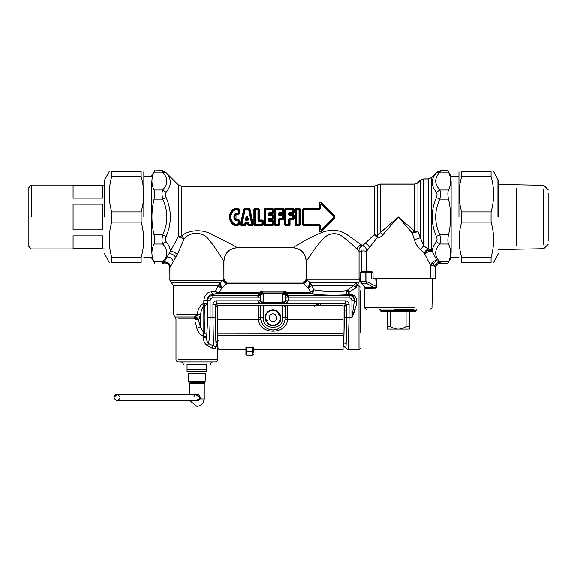 <?xml version="1.0" encoding="UTF-8"?>
<svg xmlns="http://www.w3.org/2000/svg" width="577" height="577" viewBox="0 0 577 577"><rect width="100%" height="100%" fill="white"/><g stroke="black" fill="none" stroke-linecap="round" stroke-linejoin="round"><path stroke-width="0.87" d="M211.319 291.724L212.841 294.169C209.516 294.631 207.569 296.758 206.992 300.552L203.825 300.552C204.604 295.157 207.1 292.214 211.319 291.724L215.51 291.147L217.471 293.585L218.164 293.498L219.375 292.445L221.554 288.493L226.927 283.567C224.835 283.091 223.638 282.074 223.342 280.516L223.898 278.439L223.84 261.157C224.633 252.971 229.127 248.478 237.32 247.684C234.969 246.163 222.419 239.397 212.473 234.904C203.486 228.961 188.874 229.632 181.712 235.892L181.712 186.371L374.163 186.371L380.373 184.157L414.445 184.157L417.921 182.714L420.2 180.435L423.677 178.993L428.206 178.993L431.675 177.55L436.371 172.927C433.666 176.079 432.296 179.058 432.252 181.849C432.022 184.936 433.392 188.427 436.371 192.329C437.251 193.583 437.251 195.351 436.371 197.63C430.803 210.562 430.803 223.494 436.371 236.433C437.251 238.705 437.251 240.472 436.371 241.727C433.63 245.319 432.252 248.536 432.245 251.392C429.526 250.894 427.052 251.882 424.816 254.363L430.723 265.737L431.733 262.953L433.255 264.244L433.024 265.737L430.723 265.737L430.723 278.439L435.31 278.439L435.31 268.002C435.592 264.98 437.251 263.372 440.294 263.191L438.787 262.03C436.919 262.593 435.491 264.042 434.51 266.401L433.255 264.244C434.856 261.871 436.118 260.696 437.034 260.71L431.675 250.31L428.206 249.098L423.677 245.874L417.921 231.687L414.445 231.074L398.303 217.031L377.264 235.344L374.163 234.709L362.594 245.788C365.472 246.833 366.734 248.723 366.373 251.442L363.993 250.887L359.053 251.406L356.918 249.199C353.658 245.723 349.474 242.023 344.368 238.106C338.663 233.086 332.72 232.372 326.546 235.964C317.675 242.643 308.709 258.366 306.243 261.165L306.531 279.968L310.116 282.449L313.773 289.842C320.473 291.363 336.47 291.796 346.647 290.714C345.998 292.51 346.395 293.751 347.837 294.45L349.172 294.486C352.821 295.092 354.559 297.119 354.386 300.552L356.543 301.757L356.543 299.211L356.543 304.151L351.912 317.747L354.35 301.064L356.543 302.24L356.543 304.151L356.543 301.757M306.755 280.364C306.502 281.958 305.32 283.026 303.192 283.567L308.421 288.248C310.037 285.954 310.599 284.021 310.116 282.449L357.076 282.449C359.327 282.16 359.327 282.16 357.076 282.449C355.951 283.415 355.771 284.605 356.543 286.019L356.543 287.541L349.092 291.984L348.465 293.794L349.092 293.881L349.092 291.984L347.585 290L346.647 290.714L348.58 292.611M356.543 287.231C355.143 286.437 354.631 285.276 355.014 283.747L357.076 282.449C355.951 283.415 355.771 284.605 356.543 286.019L356.543 285.226C357.79 284.411 357.79 284.411 356.543 285.226L356.543 286.019M355.295 308.868L354.336 311.537M354.083 312.2L351.934 317.696M356.543 285.81L359.002 285.81L359.002 349.676L348.061 349.676L343.301 345.991L343.798 342.536L346.171 344.188L345.681 347.837M320.718 305.392L320.718 303.48L345.356 303.48L346.589 304.699L344.137 306.87L344.18 310.397L346.633 309.755L346.171 344.188M348.97 332.222L349.092 304.526L346.633 304.526L345.421 303.271L344.137 306.87L343.019 306.87M318.886 305.399L317.242 303.668L320.718 303.48M317.833 305.399L316.225 303.798L317.242 303.668M203.609 339.637L203.472 337.87C203.349 341.115 204.647 343.69 207.367 345.594L208.607 343.611C209.574 337.119 210.071 328.493 210.1 317.747L210.1 300.552C210.266 298.886 211.175 297.97 212.841 297.811L212.841 295.374L258.272 295.374L257.912 300.833L216.599 300.833C214.377 301.064 213.158 302.298 212.927 304.526L215.38 304.526L215.517 305.017L216.743 303.798L217.969 307.238L215.531 305.139L216.757 304.05M215.517 305.017L215.531 305.139C215.286 316.845 215.502 337.004 215.942 342.536L218.416 340.618M207.367 345.594L211.716 347.967L215.199 348.421L216.202 346.864L217.789 341.62M216.563 344.996L216.101 345.839L215.957 342.796M216.202 346.871L216.202 346.864C218.25 348.948 218.25 348.948 216.202 346.864L215.38 304.526L216.599 303.271L216.743 303.798L316.225 303.798L316.225 305.399M211.716 347.967L213.461 345.811L215.481 346.95L216.072 346.431M198.611 319.247L195.365 316.008L196.872 315.107L200.349 316.896L200.349 326.885L196.872 328.19C197.716 331.515 199.592 334.047 202.498 335.792L203.818 332.907L203.818 306.07L207.042 304.584C207.641 314.999 207.547 324.981 206.761 334.537L203.818 332.907L200.349 326.885L198.315 319.507L200.349 316.896L200.688 314.732C200.825 311.133 201.871 308.241 203.818 306.07L202.614 303.848L203.825 303.062L204.604 305.731C205.203 315.237 205.109 324.353 204.323 333.073L203.472 336.29L202.498 335.792L203.472 336.29L203.472 337.87L206.689 337.87C206.53 340.264 207.165 342.175 208.607 343.611L213.461 345.811L212.927 317.747L215.38 317.747M196.872 328.19L195.589 322.824M195.228 319.781L195.625 317.379L198.315 319.507L195.228 319.781M178.553 318.764L194.644 318.764L198.315 319.507L195.113 316.304L195.365 316.008L174.254 316.008L195.365 316.008M194.644 318.764L194.564 317.025L195.625 317.379M260.371 300.833L257.912 300.877C258.748 302.471 259.801 303.264 261.056 303.271L262.564 303.653L284.187 303.394L285.68 300.92L285.622 292.856L287.8 292.445L283.956 291.003L283.956 292.077L262.095 292.077L260.422 292.856L260.371 300.92L261.864 303.394L262.564 303.639L284.187 303.394M194.564 317.025L175.271 317.025L194.564 317.025L195.113 316.304M216.599 300.833L216.599 303.271L261.864 303.394M203.472 336.29L206.689 336.29L206.689 337.87L207.662 317.747L207.662 300.552C207.994 297.429 209.718 295.698 212.841 295.374L212.841 294.169L217.471 293.585M283.48 303.639L282.867 302.528L263.112 302.528L260.66 300.631L260.66 295.554L260.342 295.236L257.89 296.52M263.098 293.166C261.525 293.462 260.71 294.256 260.66 295.554L263.177 293.166L263.098 303.019C261.525 302.723 260.71 301.93 260.66 300.631L257.912 300.877M263.177 302.528L263.098 303.019M262.564 303.639L263.177 303.019L282.954 303.019C284.526 302.723 285.334 301.93 285.391 300.631L285.391 295.554L285.702 295.236L288.161 296.52L287.772 295.374L285.572 294.025M282.954 303.019L282.932 302.528L285.391 300.631L288.132 300.877L288.161 296.52M282.867 302.528L282.932 293.657L285.391 295.554C285.334 294.256 284.526 293.462 282.954 293.166L282.867 293.657L282.954 293.166M349.092 304.526C348.861 302.298 347.635 301.064 345.421 300.833L345.421 303.271L284.995 303.271C286.25 303.264 287.296 302.471 288.132 300.877M355.014 283.747L353.701 285.644L355.858 287.937M203.825 300.552L203.825 303.062L206.992 303.062L207.042 304.584M200.688 314.732L197.442 314.27C197.666 310.044 199.39 306.575 202.614 303.848M196.872 315.107L197.442 314.27L176.757 314.27L197.442 314.27M355.05 288.457L355.735 288.017M349.092 294.486L349.172 293.881C353.131 294.277 355.583 296.051 356.543 299.211M348.465 293.794L347.837 294.45C336.016 295.438 318.266 294.977 310.707 293.498L287.404 293.498L286.206 293.066M202.13 304.173L201.229 304.945M285.68 297.811L349.172 297.811L349.172 295.374L287.772 295.374L287.353 293.542L287.8 292.445L310.707 292.445L310.707 293.498C312.474 293.174 313.499 291.955 313.773 289.842L310.707 292.445L308.421 288.248L311.804 285.644L353.701 285.644L347.585 290M259.838 293.066L258.691 293.556L258.251 292.445L219.375 292.445L216.815 291.948L218.164 293.498L258.647 293.498L259.838 293.066L258.251 292.445L262.095 291.003L262.095 292.077L263.177 293.166L282.867 293.166L283.956 292.077L287.36 293.556M216.815 291.948L215.51 291.147L218.185 285.889L221.554 288.493C219.952 286.199 219.39 284.266 219.866 282.701L223.501 280.213L169.854 280.213L223.501 280.213C223.876 281.857 225.088 282.838 227.129 283.141L224.958 282.384M218.185 285.889L173.54 285.889L218.185 285.889L219.866 282.701L171.694 282.701L219.866 282.701M222.369 288.139C220.739 285.839 220.176 283.906 220.674 282.341L171.08 282.341L220.674 282.341M307.606 287.894C309.25 285.593 309.82 283.66 309.315 282.095L359.002 282.095L309.315 282.095M227.129 283.141C227.713 281.8 227.713 281.8 227.129 283.141L226.927 283.567L303.192 283.567L302.896 282.997C304.959 282.701 306.171 281.691 306.531 279.968L360.228 279.968L306.531 279.968M302.896 282.997C302.384 281.843 302.384 281.843 302.896 282.997M223.84 261.157C222.232 259.174 215.74 247.721 209.429 240.501C203.652 231.305 190.396 231.305 184.049 238.907L177.334 254.58L169.905 267.67L169.905 278.439L169.826 267.807C169.27 264.143 167.164 262.593 163.5 263.141C167.164 262.593 169.27 264.143 169.826 267.807M206.696 369.33L206.696 371.79L187.049 371.79L187.049 364.419C182.238 364.419 182.238 364.419 187.049 364.419L206.696 364.419L206.696 369.33L187.049 369.33M206.696 364.419C211.507 364.419 211.507 364.419 206.696 364.419M178.553 359.507L217.738 359.507C217.601 360.993 216.786 361.808 215.3 361.959L178.452 361.959C176.966 361.808 176.144 360.993 175.992 359.507L175.992 318.764L173.54 314.27L173.54 285.889L169.854 280.213L169.854 278.439M360.228 332.467L360.228 290.801L360.228 332.467M409.36 329.041L398.303 329.041C396.118 329.114 393.528 328.291 390.535 326.589L387.254 326.589L387.254 329.041L398.303 329.041C400.496 329.114 403.085 328.291 406.071 326.589L409.36 326.589L409.36 329.041M409.36 311.602L409.36 326.589M406.071 311.602L406.071 326.589M390.535 311.602L390.535 326.589M387.254 311.602L387.254 326.589M372.742 272.791L360.423 272.791L360.56 281.72L364.368 286.776M364.137 271.565L371.812 271.565L371.299 272.791L371.299 278.929L375.735 278.929L376.507 286.906C375.613 287.735 374.603 287.887 373.47 287.368L366.316 283.3L365.832 281.72L360.56 281.72L360.95 282.42M360.56 281.72L361.339 283.3L360.553 281.965L360.394 272.791L361.628 271.565L371.812 271.565L373.045 272.791L373.045 278.929M361.339 283.3L366.316 283.3L366.857 281.72L365.832 281.72L365.832 272.791L366.864 271.565M413.493 309.149L394.25 309.149M380.495 310.866L416.111 310.866L415.375 311.602L381.231 311.602L380.495 310.866L380.495 309.885L416.111 309.885L416.854 309.149M424.715 278.929L376.276 278.929L376.997 286.841C375.952 288.716 374.906 289.402 373.882 288.882L365.436 288.882L364.671 287.209M365.436 288.882L364.88 287.368L373.47 287.368L373.882 288.882M367.376 271.565L366.857 272.791L366.857 281.72L376.997 286.841M375.735 278.929L376.276 278.929M246.783 218.661L246.963 216.757L248.016 219.83L245.73 219.83L246.783 216.757L247.497 216.57L248.536 219.671L246.689 219.368L245.917 220.537L245.211 219.671L246.588 219.246L246.783 216.757L246.249 216.57C246.667 215.726 247.079 215.726 247.497 216.57M247.151 219.246L246.963 218.661M248.536 219.671L247.821 220.537L247.057 219.368M245.564 222.491L248.182 222.491L248.983 223.212L248.456 223.277L249.185 224.554L251.774 224.554L252.344 223.97L249.17 209.84L248.651 209.501L244.576 209.84L241.402 223.97L241.965 224.554L244.561 224.554L245.564 222.931L248.182 222.931L248.651 225.369L252.611 225.369L252.863 224.489L249.581 209.206L248.651 209.898L244.576 209.84L244.165 209.206L240.883 224.489L241.136 225.369L245.088 225.369L245.687 223.862L244.763 223.212L245.564 222.491L246.105 223.977L247.641 223.977L247.829 224.886L249.185 224.157L253.332 224.338L250.007 209.17L249.185 208.686L248.651 209.898L251.774 224.554L252.611 225.672L253.332 224.338M248.182 222.491L247.995 223.876L246.04 223.645L245.917 224.886L244.561 224.157L245.088 225.672L245.917 224.886M250.007 209.17L249.185 208.391L244.561 208.391L245.088 209.898L241.965 224.157L240.414 224.338L241.136 225.672L241.965 224.157L244.561 224.157L244.763 223.212M249.185 208.391L244.561 208.686L243.739 209.17L240.414 224.338M247.829 224.886L248.651 225.672L249.185 224.554L248.983 223.212M360.394 278.439L359.053 278.439L359.053 251.406C358.714 248.658 359.897 246.79 362.594 245.788L346.993 234.695C340.358 230.165 332.77 229.163 324.224 231.68C311.76 235.943 296.145 245.687 292.755 247.684L237.32 247.684M231.42 210.886C233.685 208.239 236.361 207.727 239.455 209.328L239.837 212.697C239.635 214.067 238.842 214.666 237.45 214.478L236.007 214.961L236.007 219.094L237.45 219.585C238.842 219.397 239.635 219.988 239.837 221.366L239.455 224.727C236.361 226.335 233.685 225.816 231.42 223.176C228.766 219.08 228.766 214.983 231.42 210.886L231.759 211.088C233.851 208.549 236.346 208.052 239.246 209.595L239.368 212.661L238.936 212.711L238.597 210.064C236.116 209.011 233.981 209.487 232.192 211.492C229.696 215.185 229.696 218.878 232.192 222.563C233.981 224.568 236.123 225.044 238.597 223.999L238.936 221.344L235.308 219.599C234.147 217.882 234.147 216.173 235.308 214.456L238.936 212.711L238.373 212.675L238.38 210.432L239.455 209.328M259.52 220.046L258.525 220.364L258.525 209.956L257.969 209.501L255.366 209.501L254.81 209.956L254.81 224.1L255.366 224.554L262.066 224.554L262.622 224.1L262.622 221.496L262.059 220.861L257.962 220.392L257.969 209.501L258.633 208.686L254.695 208.686L254.342 224.677L254.695 225.369L262.73 225.369L263.083 224.677L263.054 221.099L262.376 220.58L259.52 220.58L258.95 219.974L258.986 209.379L258.525 209.956L255.366 209.898L254.695 208.391L253.88 209.437L255.366 209.898L255.366 224.157L253.88 224.619L254.695 225.672L255.366 224.157L262.066 224.157L262.73 225.672L263.545 224.619L262.066 224.157L262.059 221.532L263.516 221.07L262.376 220.046L262.059 221.532L259.217 221.532L259.52 220.046L262.376 220.046M273.714 215.293L272.741 214.262L272.741 214.68L269.156 214.334L268.731 214.788L268.731 213.504L269.214 213.194L272.265 213.194L272.82 212.567L272.82 209.956L272.272 209.501L265.564 209.501L265.009 209.956L265.009 224.1L265.564 224.554L272.272 224.554L272.82 224.1L272.82 221.496L272.265 220.861L268.731 220.551L269.062 218.871L272.257 218.871L272.82 218.33L272.82 215.726L272.257 215.185L268.168 214.767L268.168 213.476L272.582 214.009L273.722 212.985L273.253 212.956L273.289 209.379L272.272 209.898L272.935 208.686L264.901 208.686L264.547 209.379L264.901 225.369L272.935 225.369L273.253 221.099L269.149 220.169L268.168 220.58L268.168 219.289L272.741 219.794L273.714 218.762L273.246 218.777L273.246 215.286L272.741 214.68L272.257 215.719L273.714 215.293L273.714 218.762M273.722 221.07L272.582 220.046L272.265 221.532L273.722 221.07L273.75 224.619L272.82 224.1L272.272 224.554L272.935 225.672L273.75 224.619M283.92 215.293L282.946 214.262L282.946 214.68L279.355 214.334L278.936 214.788L278.936 213.504L279.419 213.194L282.463 213.194L283.026 212.567L283.026 209.956L282.47 209.501L275.77 209.501L275.215 209.956L275.215 224.1L275.77 224.554L278.381 224.554L278.929 224.1L279.268 218.871L282.463 218.871L283.026 218.33L283.026 215.726L282.463 215.185L278.366 214.767L278.374 213.476L282.78 214.009L283.927 212.985L283.458 212.956L283.495 209.379L282.47 209.898L283.141 208.686L275.106 208.686L274.753 209.379L275.106 225.369L279.044 225.369L279.355 219.722L279.73 219.368L279.831 219.794L282.946 219.794L283.92 218.762L283.451 218.777L283.451 215.286L282.946 214.68L282.463 215.719L283.92 215.293L283.92 218.762M294.126 218.762L294.126 215.293L293.152 214.262L293.152 214.68L289.56 214.334L289.135 214.788L289.135 213.504L289.618 213.194L292.669 213.194L293.231 212.567L293.664 212.956L293.693 209.379L293.231 209.956L292.676 209.501L285.976 209.501L285.42 209.956L284.959 209.379L284.959 224.677L285.312 225.369L289.25 225.369L289.56 219.722L289.935 219.368L290.029 219.794L293.152 219.794L294.126 218.762L293.65 218.777L293.65 215.286L293.152 214.68L292.669 215.185L289.474 215.185L288.572 214.767L288.572 213.476L292.986 214.009L294.133 212.985L292.986 213.483L292.986 214.009M321.396 202.722C319.838 202.008 319.131 202.563 319.269 204.388L319.788 204.265L319.824 208.124L318.85 209.098L303.488 209.098L302.644 210.266L302.644 223.789L303.488 224.958L318.85 224.958L320.033 225.694L319.788 229.79C319.535 231.442 319.975 231.904 321.108 231.182L334.516 217.796L334.516 216.26L321.108 202.88C319.975 202.152 319.535 202.621 319.788 204.265L320.033 208.362L319.297 208.21L318.85 208.73L319.189 209.501L303.841 209.501L302.838 210.49L302.117 210.331L302.117 223.725L302.838 223.566L303.841 224.561L303.488 225.326L318.85 225.326L319.189 224.561L320.661 225.795L320.646 229.271L321.23 229.704L333.802 217.341L334.884 218.164L334.884 215.899L321.396 202.722L321.584 204.121L320.026 204.922L320.646 204.785L320.661 208.261L319.189 209.501L320.661 208.261M318.85 225.326L319.297 225.845L319.269 229.668C319.131 231.492 319.838 232.048 321.396 231.341L334.884 218.164M318.85 208.73L303.488 208.73L303.841 209.97L302.838 210.49L302.838 223.566L303.466 223.645L303.841 224.561L319.189 224.561L319.189 224.085L320.661 225.795M333.802 217.341L333.802 216.714L321.23 204.352L320.646 204.785M288.572 213.476L289.618 212.524L292.669 212.524L292.676 209.898L285.976 209.898L285.976 224.157L288.579 224.157L288.572 219.289L289.474 218.337L292.669 218.337L292.669 215.719L289.474 215.719L289.935 213.526M289.474 218.337L289.474 218.871L292.669 218.871L293.231 218.33L293.231 215.726L292.669 215.185L292.669 215.719L294.126 215.293M294.133 212.985L294.155 209.437L293.34 208.391L285.312 208.391L285.976 209.501L285.42 209.956L285.42 224.1L285.976 224.554L288.579 224.554L289.135 224.1L289.474 218.871L289.935 219.368L293.152 219.375L293.65 218.777L293.231 218.33L292.669 218.337L293.152 219.794M288.572 219.289L289.56 219.722L289.942 219.375M278.374 213.476L279.419 212.524L282.463 212.524L282.47 209.898L275.77 209.898L275.77 224.157L278.381 224.157L278.366 219.289L279.268 218.337L282.463 218.337L282.946 219.375L283.451 218.777L282.463 218.337L282.463 215.719L279.268 215.719L279.737 213.526M279.419 212.524L279.722 213.483L282.78 213.483L283.458 212.956L283.026 212.567L282.463 212.524L282.78 214.009M279.268 218.337L279.73 219.368L282.946 219.375L282.946 219.794M278.366 219.289L279.355 219.722L279.737 219.375M268.168 213.476L269.214 212.524L269.524 213.483L272.582 213.483L273.253 212.956L272.82 212.567L272.265 212.524L272.582 214.009M268.168 219.289L269.062 218.337L272.257 218.337L272.257 215.719L269.062 215.719L269.531 213.526M269.062 218.337L269.531 219.368L272.741 219.375L273.246 218.777L272.82 218.33L272.257 218.337L272.741 219.794M269.214 212.524L272.265 212.524L272.272 209.898L265.564 209.898L265.564 224.157L272.272 224.157L272.265 221.532L269.214 221.532L269.185 219.722M259.217 221.532L257.962 220.392M289.618 212.524L289.928 213.483L292.986 213.483L292.669 212.524L293.231 212.567L293.231 209.956L292.676 209.501L293.34 208.686L285.312 208.686L284.497 209.437L284.497 224.619L285.976 224.157L285.312 225.672L289.25 225.672L288.579 224.157L290.058 224.619L290.029 219.794L289.596 219.722M269.214 221.532L268.168 220.58M232.596 211.759C230.31 215.271 230.31 218.784 232.596 222.296C234.19 224.165 236.123 224.612 238.38 223.631L239.246 224.46C236.339 226.004 233.851 225.513 231.759 222.974C229.271 219.008 229.271 215.048 231.759 211.088L232.596 211.759C234.19 209.891 236.123 209.451 238.38 210.432L239.852 210.172M239.852 223.89L238.38 223.631L238.373 221.38L239.368 221.395L239.455 224.727M238.373 221.38L237.601 220.082L239.837 221.366M237.868 220.998L234.839 219.981L235.618 219.397L237.601 220.082L237.45 219.585M234.839 219.981C233.555 218.012 233.555 216.043 234.839 214.074L235.618 214.658C234.601 216.238 234.601 217.817 235.618 219.397L236.007 219.094M234.839 214.074L237.868 213.057L237.601 213.98L235.618 214.658L236.007 214.961M237.868 213.057L238.373 212.675M319.297 225.845L319.824 225.932L319.788 229.79L319.269 229.668M320.646 229.271L321.584 229.934L321.396 231.341M321.23 229.704L321.584 229.934L334.242 217.803M334.242 217.796L334.242 216.26L334.884 215.899M333.802 216.714L334.242 216.26L321.584 204.121L321.23 204.352M300.509 209.437L299.694 208.391L295.756 208.686L295.402 209.379L295.756 225.369L299.694 225.369L300.047 224.677L300.047 209.379L299.586 209.956L299.03 209.501L296.427 209.501L295.871 209.956L294.941 209.437L294.941 224.619L295.871 224.1L296.427 224.554L295.756 225.672L299.694 225.672L299.03 224.554L299.586 224.1L300.509 224.619L300.509 209.437L299.694 208.686L299.03 209.898L296.427 209.898L296.427 224.157L299.03 224.157L299.03 209.898L299.586 209.956L299.586 224.1L299.03 224.554L296.427 224.554L295.871 224.1L295.871 209.956L296.427 209.501L295.756 208.391L294.941 209.437M294.155 209.437L293.34 208.391M289.596 214.334L289.56 213.894M289.942 214.68L290.029 214.262L293.152 214.262M283.927 212.985L283.949 209.437L283.141 208.391L275.106 208.391L275.77 209.898L274.291 209.437L274.291 224.619L275.77 224.157L275.106 225.672L279.044 225.672L278.381 224.157L279.859 224.619L279.831 219.794L279.391 219.722M283.949 209.437L283.141 208.391M279.347 213.887L279.391 214.334M279.737 214.68L279.831 214.262L282.946 214.262M273.722 212.985L273.75 209.437L272.935 208.391L264.901 208.391L265.564 209.898L264.086 209.437L264.086 224.619L265.564 224.157L264.901 225.672L272.935 225.672M273.75 209.437L272.935 208.391M269.149 213.887L269.185 214.334M269.538 214.68L269.625 214.262L272.741 214.262M269.149 220.169L269.625 220.046L269.192 219.722L269.538 219.375M269.531 220.537L269.625 220.046L272.582 220.046M259.419 219.952L259.448 209.437L258.633 208.391L254.695 208.391M239.837 212.697L237.45 214.478M414.445 184.157L414.445 231.074L412.353 233.173L398.303 217.031L382.702 234.962C381.202 236.858 379.399 237.717 377.3 237.536L366.373 251.442L366.373 271.565M417.921 182.714L417.921 231.687L412.353 233.173L414.336 239.772L420.2 237.803L420.2 180.435M428.206 178.993L428.206 249.098C426.331 249.863 425.04 251.24 424.319 253.238L420.381 249.596C417.69 247.079 415.678 243.804 414.336 239.772M431.675 177.55L431.675 250.31C429.028 249.891 426.576 250.865 424.319 253.238L424.816 254.363M374.163 186.371L374.163 234.709L377.3 237.536L377.264 185.26M431.733 262.953C433.781 260.97 435.548 260.227 437.034 260.71L438.787 262.03L439.847 261.922C434.272 255.957 434.272 250 439.847 244.042C440.727 241.943 440.727 238.9 439.847 234.904C434.272 222.989 434.272 211.067 439.847 199.152C440.727 195.163 440.727 192.112 439.847 190.013C436.868 186.58 435.491 183.457 435.722 180.644C435.772 178.091 437.142 175.257 439.847 172.141L440.439 170.864L436.832 172.393M178.243 184.928L178.243 236.772L184.049 238.907L181.712 235.892L178.243 236.772L170.309 251.586C170.352 248.68 168.974 245.391 166.176 241.727C165.296 240.472 165.296 238.705 166.176 236.433C171.751 223.494 171.751 210.562 166.176 197.63C165.296 195.351 165.296 193.583 166.176 192.329C169.155 188.427 170.525 184.936 170.302 181.849C170.251 179.058 168.881 176.079 166.176 172.927L178.243 184.928L181.712 186.371M177.334 254.58C175.026 252.3 172.682 251.305 170.309 251.586L164.142 262.008C167.554 261.749 169.638 263.199 170.395 266.358M163.579 262.968L162.108 263.191L162.7 261.922L164.142 262.008L163.579 262.968C167.258 262.405 169.371 263.977 169.905 267.67M423.677 178.993L423.677 245.874L420.381 249.596M380.373 184.157L380.373 232.632L382.702 234.962M435.31 268.002L434.51 266.401M436.371 236.433L439.847 234.904L448.495 234.904C447.644 238.892 447.644 241.936 448.495 244.042C451.351 250 451.351 255.964 448.495 261.922L447.918 263.191L440.294 263.191M440.439 263.191L439.847 261.922L448.495 261.922M435.31 278.439L435.491 268.247C435.794 265.247 437.445 263.617 440.446 263.357L447.918 263.191M435.491 268.247C435.794 265.247 437.445 263.617 440.446 263.357L440.503 263.357M306.243 261.165C305.449 252.971 300.956 248.478 292.755 247.684M162.108 263.191L163.5 263.141M436.371 241.727L439.847 244.042L448.495 244.042M436.371 197.63L439.847 199.152L448.495 199.152C451.322 211.074 451.322 222.989 448.495 234.904M436.371 192.329L439.847 190.013L448.495 190.013C447.644 192.119 447.644 195.17 448.495 199.152M436.371 172.927L439.847 172.141L448.495 172.141C451.322 178.098 451.322 184.056 448.495 190.013M451.12 181.351L451.12 252.704L451.12 181.351M154.629 263.191L154.052 261.922L162.7 261.922C168.275 255.964 168.275 250 162.7 244.042L166.176 241.727M154.052 261.922C151.196 255.964 151.196 250 154.052 244.042L162.7 244.042C161.82 241.943 161.82 238.9 162.7 234.904L166.176 236.433M154.052 244.042C154.903 241.936 154.903 238.892 154.052 234.904L162.7 234.904C168.275 222.989 168.275 211.067 162.7 199.152L166.176 197.63M154.052 234.904C151.224 222.989 151.224 211.067 154.052 199.152L162.7 199.152C161.82 195.163 161.82 192.112 162.7 190.013L166.176 192.329M154.052 172.141L162.7 172.141L162.108 170.864L154.629 170.864L154.052 172.141C151.224 178.098 151.224 184.056 154.052 190.013L162.7 190.013C165.678 186.58 167.056 183.457 166.825 180.644C166.782 178.091 165.404 175.257 162.7 172.141L166.176 172.927M162.108 170.864L165.714 172.393M151.426 181.351L151.426 252.704L151.426 181.351M430.723 278.439L373.045 278.439M223.919 278.439L223.919 261.244C224.72 253.051 229.213 248.557 237.407 247.757L292.676 247.757C300.869 248.557 305.363 253.051 306.163 261.244L306.163 278.439C305.969 280.674 304.743 281.908 302.499 282.124L227.576 282.124C225.34 281.908 224.114 280.674 223.898 278.439L223.919 261.244C224.72 253.051 229.213 248.557 237.407 247.757L292.676 247.757C300.869 248.557 305.363 253.051 306.163 261.244L306.163 271.565M448.495 172.141L447.918 170.864L440.439 170.864M447.918 170.864L440.503 170.698L437.013 172.148L431.661 177.5L428.206 178.928L423.677 178.928L420.186 180.377L417.907 182.657L414.445 184.085L380.373 184.085L374.163 186.299L181.712 186.299L178.257 184.864L165.534 172.148L162.043 170.698L154.629 170.864M154.052 190.013C154.903 192.119 154.903 195.17 154.052 199.152M162.815 170.763L162.043 170.698M377.574 184.957L374.163 186.299M417.907 182.657L417.265 183.197M417.178 183.255L414.445 184.085M447.824 170.698L440.503 170.698L437.013 172.148M258.265 305.485L258.395 319.434C259.801 335.086 286.3 335.049 287.656 319.398L287.764 317.595L285.305 317.725L285.29 305.442L217.738 305.543L217.796 347.296L218.871 349.46L245.903 349.597M261.504 321.995L262.405 323.913M263.011 324.858L263.48 325.478M264.172 326.257L267.425 328.674L271.053 329.871L274.969 329.871L278.078 328.94L281.72 326.416L283.624 323.942L284.872 320.992L285.305 317.725C284.533 325.132 280.451 329.236 273.044 330.03C265.636 329.258 261.532 325.168 260.739 317.761L260.833 319.261L258.395 319.434L217.753 319.492M253.274 349.583L343.077 349.46L343.019 305.363L285.29 305.442M258.287 317.638L260.739 317.761L260.725 305.478M217.796 347.296L218.871 349.46L245.903 349.424M253.274 353.009L253.267 347.217L245.903 347.231L245.91 351.393L246.401 351.393L246.393 347.008M264.641 305.471L265.023 305.471M269.481 311.284C260.955 315.496 268.428 329.128 276.563 324.209C285.096 319.997 277.624 306.358 269.481 311.284M271.197 314.407C266.79 316.585 270.649 323.625 274.854 321.086C279.261 318.908 275.402 311.861 271.197 314.407M251.998 355.324L253.281 354.631L252.199 355.317L246.401 355.129L246.401 351.393L252.784 351.386L252.791 354.999L246.401 355.006L245.91 354.523L245.91 351.393M247.201 355.331L245.91 354.523M245.91 354.639L246.401 355.129M117.023 400.575L196.858 400.575C199.541 401.686 201.77 394.654 196.858 394.437L117.023 394.437L113.95 397.51C114.152 395.656 115.176 394.632 117.023 394.437L113.95 397.51C114.152 395.656 115.176 394.632 117.023 394.437L117.023 394.437C113.078 396.486 113.078 398.527 117.023 400.575C120.961 398.527 120.961 396.486 117.023 394.437L196.858 394.437L195.17 394.437L200.558 397.704L200.349 398.931L194.572 400.575M189.328 373.874L204.417 373.874L189.328 373.874M189.977 373.139L203.775 373.139L189.977 373.139M104.531 217.031L104.531 180.262L104.531 217.031M141.141 257.486L141.141 262.578C144.524 262.578 144.524 262.578 141.141 262.578L111.736 262.578C108.353 262.578 108.353 262.578 111.736 262.578L111.736 257.486L141.141 257.486C144.524 245.694 144.524 233.909 141.141 222.116L141.141 211.939C144.524 200.147 144.524 188.362 141.141 176.569L141.141 171.477C144.524 171.477 144.524 171.477 141.141 171.477L111.736 171.477L111.736 176.569C108.353 188.362 108.353 200.147 111.736 211.939L111.736 222.116C108.353 233.909 108.353 245.694 111.736 257.486M111.736 171.477C108.353 171.477 108.353 171.477 111.736 171.477M143.839 217.031L143.839 171.795L143.839 217.031M141.141 176.569L111.736 176.569M111.736 211.939L141.141 211.939M141.141 222.116L111.736 222.116M498.261 217.031L498.261 180.262L498.261 217.031M461.658 176.569L461.658 171.477C458.268 171.477 458.268 171.477 461.658 171.477L491.056 171.477C494.439 171.477 494.439 171.477 491.056 171.477L491.056 176.569L461.658 176.569C458.268 188.362 458.268 200.147 461.658 211.939L461.658 222.116C458.268 233.909 458.268 245.694 461.658 257.486L461.658 262.578C458.268 262.578 458.268 262.578 461.658 262.578L491.056 262.578L491.056 257.486C494.439 245.694 494.439 233.909 491.056 222.116L491.056 211.939C494.439 200.147 494.439 188.362 491.056 176.569M491.056 262.578C494.439 262.578 494.439 262.578 491.056 262.578M458.953 217.031L458.953 171.795L458.953 217.031M461.658 257.486L491.056 257.486M491.056 222.116L461.658 222.116M461.658 211.939L491.056 211.939M104.531 185.094L31.309 185.094L28.85 187.554L28.85 246.509L31.309 248.961L104.531 248.961M31.309 217.031L31.309 185.094L31.309 217.031M73.07 235.914L102.547 235.914L102.547 248.774L73.07 248.774L73.07 235.914M73.07 204.171L102.547 204.171L102.547 229.884L73.07 229.884L73.07 204.171M73.07 198.142L73.07 185.282L102.547 185.282L102.547 198.142L73.07 198.142M543.729 244.85L543.729 189.206L543.729 244.85M548.15 240.97L548.15 193.086L548.15 240.97M516.458 245.593L516.458 188.463L516.458 245.593M344.18 310.397L344.332 317.747L349.092 317.747L348.061 349.676L348.53 346.121M348.818 339.139L348.825 338.764M348.897 336.023L348.962 332.633M344.332 317.747L343.798 342.536M345.349 303.704L346.575 304.815L346.633 309.755L346.589 304.699M218.394 340.38L215.942 342.536M215.199 348.421L215.481 346.95M207.662 317.747L212.927 317.747L212.927 304.526M206.761 334.537L206.689 336.29M210.1 300.552L206.992 300.552L206.992 303.062M349.172 293.881L349.172 295.374C352.295 295.698 354.026 297.429 354.35 300.552L354.35 301.064L354.35 300.552L351.912 300.552L351.912 317.747L349.092 317.747M345.421 300.833L285.68 300.833M353.687 285.651L355.843 287.945M212.841 297.811L260.371 297.811M263.177 293.657L282.867 293.657M349.172 297.811C350.838 297.97 351.754 298.886 351.912 300.552M258.691 293.556L258.272 295.374L260.472 294.025M265.932 321.137L267.569 320.725M280.119 314.357L278.475 314.768M283.956 291.003L262.095 291.003M414.437 307.231L364.657 307.231C364.404 307.988 365.061 308.63 366.619 309.149M245.211 219.671L246.249 216.57M247.821 220.537L245.917 220.537M248.651 225.672L252.611 225.672M244.561 208.391L243.739 209.17M241.136 225.672L245.088 225.672M259.448 209.437L258.633 208.391M263.545 224.619L263.516 221.07M254.695 225.672L262.73 225.672M253.88 209.437L253.88 224.619M264.086 224.619L264.901 225.672M264.901 208.391L264.086 209.437M279.044 225.672L279.859 224.619M274.291 224.619L275.106 225.672M275.106 208.391L274.291 209.437M289.25 225.672L290.058 224.619M284.497 224.619L285.312 225.672M285.312 208.391L284.497 209.437M299.694 225.672L300.509 224.619M294.941 224.619L295.756 225.672M299.694 208.391L295.756 208.391M319.269 204.388L319.297 208.21M302.117 223.725L303.488 225.326M303.488 208.73L302.117 210.331M303.841 224.085L319.189 224.085M303.466 210.41L303.466 223.645M319.189 209.97L303.841 209.97M279.268 215.719L278.366 214.767M289.474 215.719L288.572 214.767M269.062 215.719L268.168 214.767M232.596 222.296L231.42 223.176M167.388 257.046C170.172 257.176 172.097 258.575 173.158 261.258M169.321 253.743C171.917 253.635 174.059 254.875 175.74 257.457M365.104 243.458C367.311 244.114 368.746 245.521 369.417 247.684M361.238 244.756C358.973 245.384 357.538 246.869 356.918 249.199M433.024 265.737L433.024 278.439M363.993 271.565L363.993 250.887M361.404 271.579L361.404 250.887M314.768 306.567L314.768 305.399M284.677 306.611L284.677 305.442M343.034 319.319L285.218 319.225M253.274 349.41L343.077 349.28M217.774 333.787L343.055 333.614M217.781 335.533L343.063 335.352M287.764 317.595L287.743 305.442M263.184 305.478L263.199 317.761L260.739 317.761M263.199 317.761C262.614 330.433 283.473 330.405 282.853 317.732L285.305 317.725M282.853 317.732L282.831 305.449M269.243 310.852C260.148 315.345 268.125 329.885 276.801 324.635C285.896 320.141 277.926 305.601 269.243 310.852M253.281 354.516L252.791 355.115M253.274 351.379L252.784 351.386L252.776 347.001M252.625 354.826L252.199 355.317L252.625 354.826M189.689 400.575L196.872 406.302C201.351 405.862 203.804 403.41 204.244 398.931L200.349 398.931M196.872 406.302C201.243 405.862 203.645 403.41 204.07 398.931M189.328 381.224L204.417 381.224L189.328 381.224M204.734 373.139L205.47 373.874L205.109 382.097L189.645 382.097M190.403 383.474L204.179 383.474M190.093 382.601L204.539 382.601M104.863 217.031L104.863 179.014L104.863 217.031M497.929 217.031L497.929 179.014L497.929 217.031M357.502 284.584L360.228 279.968L360.228 278.439M217.753 359.507L217.861 347.441M183.363 364.419C183.212 362.933 182.39 362.111 180.904 361.959M210.381 364.419C210.533 362.933 211.355 362.111 212.841 361.959M359.002 285.81L360.228 287.036M359.002 349.676L360.228 348.45M432.692 278.929L431.957 307.231C432.202 307.988 431.553 308.63 429.988 309.149M380.495 309.885L379.76 309.149M416.111 310.866L416.111 309.885M364.657 307.231L364.116 286.56M364.794 287.317L361.137 283.127M360.394 272.791L361.628 271.565M447.846 263.357L451.12 257.681L458.953 257.681M447.846 170.698L451.12 176.374L458.953 176.374M143.839 257.681L151.426 257.681L154.708 263.357M143.839 176.374L151.426 176.374L154.708 170.698M426.187 278.929L426.187 278.439M220.746 349.756L245.903 349.72M253.274 349.705L343.077 349.575M193.865 396.796L194.391 395.678M189.501 394.437L189.501 383.474L188.275 381.224L188.275 373.874L189.011 373.139M204.244 398.931L204.244 383.474L205.109 382.097M109.212 262.578L104.531 253.793M109.212 171.477L104.531 180.262M493.58 171.477L498.261 180.262M493.58 262.578L498.261 253.793M498.261 184.481L543.729 185.325L548.15 189.746M498.261 249.574L543.729 248.73L548.15 244.309"/></g></svg>
